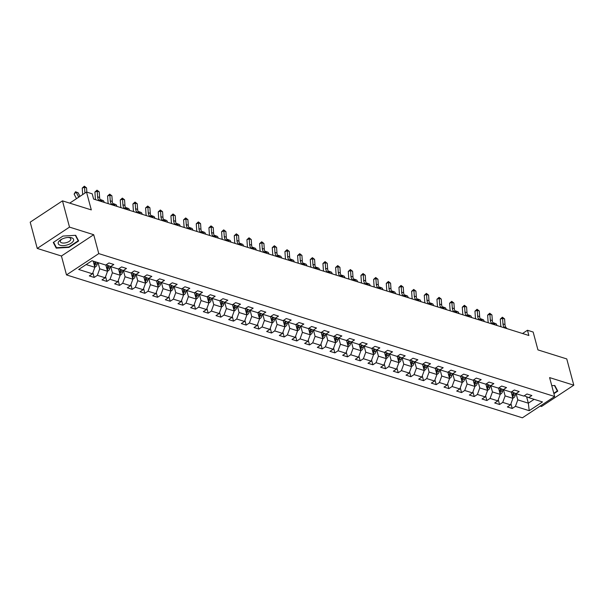 <?xml version="1.0" encoding="UTF-8"?>
<svg xmlns="http://www.w3.org/2000/svg" width="604" height="604" viewBox="0 0 604 604"><rect width="100%" height="100%" fill="white"/><g stroke="black" fill="none" stroke-linecap="round" stroke-linejoin="round"><path stroke-width="0.91" d="M540.18 406.069L541.524 406.492L573.8 385.186L566.763 358.927L537.938 349.89L533.151 332.034L527.466 330.252L522.528 333.514M66.5 274.918L522.392 417.809L554.668 396.503L98.777 253.612L66.5 274.918L61.434 256.013L93.711 234.707L69.513 227.119L37.237 248.425L61.434 256.013M37.237 248.425L30.2 222.166L62.476 200.86L91.302 209.898L86.523 192.042L69.717 203.133M69.513 227.119L62.476 200.86M524.249 395.794L528.674 397.613L531.86 395.514L526.982 393.989L523.804 396.088L516.005 393.642L519.191 391.543L514.314 390.018L511.135 392.117L503.336 389.671L506.522 387.572L501.652 386.047L498.466 388.146L490.667 385.699L493.853 383.6L488.983 382.075L485.797 384.174L477.998 381.736L481.184 379.629L476.314 378.104L473.128 380.203L465.337 377.764L468.515 375.658L463.646 374.133L460.459 376.232L452.668 373.793L455.846 371.687L450.977 370.161L447.791 372.26L439.999 369.822L443.177 367.715L438.308 366.19L435.122 368.297L427.33 365.85L430.516 363.751L425.639 362.219L422.453 364.325L414.661 361.879L417.847 359.78L412.97 358.248L409.791 360.354L401.992 357.908L405.178 355.809L400.301 354.276L397.122 356.383L389.323 353.936L392.509 351.838L387.64 350.305L384.454 352.411L376.654 349.965L379.841 347.866L374.971 346.341L371.785 348.44L363.986 345.994L367.172 343.895L362.302 342.37L359.116 344.469L351.317 342.023L354.503 339.924L349.633 338.399L346.447 340.497L338.655 338.051L341.834 335.952L336.964 334.427L333.778 336.526L325.986 334.087L329.165 331.981L324.295 330.456L321.109 332.555L313.317 330.116L316.504 328.01L311.626 326.485L308.44 328.584L300.649 326.145L303.835 324.038L298.957 322.513L295.779 324.612L287.98 322.174L291.166 320.067L286.288 318.542L283.11 320.649L275.311 318.202L278.497 316.103L273.627 314.571L270.441 316.677L262.642 314.231L265.828 312.132L260.958 310.599L257.772 312.706L249.973 310.26L253.159 308.161L248.289 306.628L245.103 308.735L237.304 306.288L240.49 304.19L235.62 302.664L232.434 304.763L224.643 302.317L227.821 300.218L222.952 298.693L219.765 300.792L211.974 298.346L215.152 296.247L210.283 294.722L207.097 296.821L199.305 294.375L202.491 292.276L197.614 290.751L194.428 292.849L186.636 290.411L189.822 288.304L184.945 286.779L181.766 288.878L173.967 286.439L177.153 284.333L172.276 282.808L169.097 284.907L161.298 282.468L164.484 280.362L159.615 278.837L156.428 280.935L148.629 278.497L151.815 276.39L146.946 274.865L143.76 276.972L135.96 274.526L139.147 272.419L134.277 270.894L131.091 273L123.292 270.554L126.478 268.455L121.608 266.923L118.422 269.029L110.63 266.583L113.809 264.484L108.939 262.951L105.753 265.058L91.951 260.732L78.686 269.482L92.495 273.808L89.309 275.907L94.186 277.44L92.91 272.676M528.674 397.613L542.475 401.939L529.217 410.697L515.416 406.364L512.23 408.47L510.954 403.706M94.186 277.44L97.365 275.333L105.164 277.78L101.978 279.878L106.848 281.411L110.034 279.305L117.833 281.751L114.647 283.85L119.517 285.382L122.703 283.276L130.502 285.722L127.316 287.821L132.185 289.346L135.371 287.247L143.171 289.693L139.985 291.792L144.854 293.317L148.04 291.219L155.832 293.665L152.653 295.764L157.523 297.289L160.709 295.19L168.501 297.636L165.322 299.735L170.192 301.26L173.378 299.161L181.17 301.6L177.984 303.706L182.861 305.231L186.047 303.132L193.839 305.571L190.653 307.678L195.53 309.203L198.708 307.104L206.508 309.542L203.322 311.649L208.199 313.174L211.377 311.075L219.177 313.514L215.99 315.62L220.86 317.145L224.046 315.039L231.845 317.485L228.659 319.584L233.529 321.117L236.715 319.01L244.514 321.456L241.328 323.555L246.198 325.088L249.384 322.981L257.183 325.428L253.997 327.527L258.867 329.059L262.053 326.953L269.845 329.399L266.666 331.498L271.536 333.023L274.722 330.924L282.513 333.37L279.335 335.469L284.205 336.994L287.391 334.895L295.182 337.342L291.996 339.44L296.874 340.966L300.06 338.867L307.851 341.313L304.665 343.412L309.542 344.937L312.721 342.838L320.52 345.277L317.334 347.383L322.211 348.908L325.39 346.809L333.189 349.248L330.003 351.354L334.88 352.879L338.059 350.781L345.858 353.219L342.672 355.326L347.542 356.851L350.728 354.752L358.527 357.191L355.341 359.297L360.211 360.822L363.397 358.723L371.196 361.162L368.01 363.268L372.879 364.793L376.066 362.687L383.857 365.133L380.679 367.232L385.548 368.765L388.734 366.658L396.526 369.104L393.347 371.203L398.217 372.736L401.403 370.63L409.195 373.076L406.016 375.175L410.886 376.707L414.072 374.601L421.864 377.047L418.678 379.146L423.555 380.671L426.734 378.572L434.533 381.018L431.347 383.117L436.224 384.642L439.402 382.543L447.202 384.99L444.016 387.089L448.893 388.614L452.071 386.515L459.87 388.961L456.684 391.06L461.554 392.585L464.74 390.486L472.539 392.925L469.353 395.031L474.223 396.556L477.409 394.457L485.208 396.896L482.022 399.002L486.892 400.527L490.078 398.429L497.87 400.867L494.691 402.974L499.561 404.499L502.747 402.4L510.539 404.839L507.36 406.945L512.23 408.47M86.523 192.042L92.208 193.824L93.612 199.078L528.878 335.499L527.466 330.252M511.226 392.056L512.902 398.338L505.11 395.892L503.449 389.708M511.58 391.822L516.005 393.642M510.539 404.839L512.902 398.338M502.747 402.4L505.11 395.892M498.557 388.085L500.24 394.367L492.441 391.921L490.788 385.737M498.912 387.851L503.336 389.671M497.87 400.867L500.24 394.367M490.078 398.429L492.441 391.921M485.888 384.114L487.571 390.395L479.772 387.949L478.119 381.766M486.243 383.88L490.667 385.699M485.208 396.896L487.571 390.395M477.409 394.457L479.772 387.949M473.219 380.142L474.903 386.424L467.103 383.978L465.45 377.794M473.574 379.908L477.998 381.736M472.539 392.925L474.903 386.424M464.74 390.486L467.103 383.978M460.55 376.171L462.234 382.453L454.434 380.007L452.781 373.831M460.905 375.937L465.337 377.764M459.87 388.961L462.234 382.453M452.071 386.515L454.434 380.007M447.881 372.207L449.565 378.481L441.766 376.035L440.112 369.859M448.236 371.973L452.668 373.793M447.202 384.99L449.565 378.481M439.402 382.543L441.766 376.035M435.212 368.236L436.896 374.51L429.104 372.072L427.443 365.888M435.567 368.002L439.999 369.822M434.533 381.018L436.896 374.51M426.734 378.572L429.104 372.072M422.543 364.265L424.227 370.539L416.435 368.1L414.774 361.917M422.898 364.031L427.33 365.85M421.864 377.047L424.227 370.539M414.072 374.601L416.435 368.1M409.882 360.294L411.558 366.568L403.766 364.129L402.105 357.946M410.237 360.059L414.661 361.879M409.195 373.076L411.558 366.568M401.403 370.63L403.766 364.129M397.213 356.322L398.889 362.596L391.098 360.158L389.437 353.974M397.568 356.088L401.992 357.908M396.526 369.104L398.889 362.596M388.734 366.658L391.098 360.158M384.544 352.351L386.228 358.625L378.429 356.186L376.775 350.003M384.899 352.117L389.323 353.936M383.857 365.133L386.228 358.625M376.066 362.687L378.429 356.186M371.875 348.38L373.559 354.661L365.76 352.215L364.106 346.032M372.23 348.146L376.654 349.965M371.196 361.162L373.559 354.661M363.397 358.723L365.76 352.215M359.206 344.408L360.89 350.69L353.091 348.244L351.437 342.06M359.561 344.174L363.986 345.994M358.527 357.191L360.89 350.69M350.728 354.752L353.091 348.244M346.537 340.437L348.221 346.719L340.422 344.272L338.769 338.089M346.892 340.203L351.317 342.023M345.858 353.219L348.221 346.719M338.059 350.781L340.422 344.272M333.869 336.466L335.552 342.747L327.753 340.301L326.1 334.118M334.223 336.232L338.655 338.051M333.189 349.248L335.552 342.747M325.39 346.809L327.753 340.301M321.2 332.494L322.883 338.776L315.092 336.33L313.431 330.146M321.554 332.26L325.986 334.087M320.52 345.277L322.883 338.776M312.721 342.838L315.092 336.33M308.531 328.531L310.214 334.805L302.423 332.359L300.762 326.183M308.886 328.289L313.317 330.116M307.851 341.313L310.214 334.805M300.06 338.867L302.423 332.359M295.862 324.559L297.546 330.833L289.754 328.387L288.093 322.211M296.224 324.325L300.649 326.145M295.182 337.342L297.546 330.833M287.391 334.895L289.754 328.387M283.201 320.588L284.877 326.862L277.085 324.423L275.424 318.24M283.555 320.354L287.98 322.174M282.513 333.37L284.877 326.862M274.722 330.924L277.085 324.423M270.532 316.617L272.215 322.891L264.416 320.452L262.763 314.269M270.886 316.383L275.311 318.202M269.845 329.399L272.215 322.891M262.053 326.953L264.416 320.452M257.863 312.646L259.546 318.92L251.747 316.481L250.094 310.297M258.218 312.411L262.642 314.231M257.183 325.428L259.546 318.92M249.384 322.981L251.747 316.481M245.194 308.674L246.877 314.948L239.078 312.51L237.425 306.326M245.549 308.44L249.973 310.26M244.514 321.456L246.877 314.948M236.715 319.01L239.078 312.51M232.525 304.703L234.209 310.984L226.409 308.538L224.756 302.355M232.88 304.469L237.304 306.288M231.845 317.485L234.209 310.984M224.046 315.039L226.409 308.538M219.856 300.732L221.54 307.013L213.741 304.567L212.087 298.384M220.211 300.498L224.643 302.317M219.177 313.514L221.54 307.013M211.377 311.075L213.741 304.567M207.187 296.76L208.871 303.042L201.079 300.596L199.418 294.412M207.542 296.526L211.974 298.346M206.508 309.542L208.871 303.042M198.708 307.104L201.079 300.596M194.518 292.789L196.202 299.071L188.41 296.624L186.749 290.441M194.873 292.555L199.305 294.375M193.839 305.571L196.202 299.071M186.047 303.132L188.41 296.624M181.849 288.818L183.533 295.099L175.741 292.653L174.08 286.47M182.212 288.584L186.636 290.411M181.17 301.6L183.533 295.099M173.378 299.161L175.741 292.653M169.188 284.846L170.864 291.128L163.072 288.682L161.411 282.498M169.543 284.612L173.967 286.439M168.501 297.636L170.864 291.128M160.709 295.19L163.072 288.682M156.519 280.883L158.195 287.157L150.404 284.711L148.75 278.535M156.874 280.649L161.298 282.468M155.832 293.665L158.195 287.157M148.04 291.219L150.404 284.711M143.85 276.911L145.534 283.185L137.735 280.739L136.081 274.563M144.205 276.677L148.629 278.497M143.171 289.693L145.534 283.185M135.371 287.247L137.735 280.739M131.181 272.94L132.865 279.214L125.066 276.775L123.412 270.592M131.536 272.706L135.96 274.526M130.502 285.722L132.865 279.214M122.703 283.276L125.066 276.775M118.512 268.969L120.196 275.243L112.397 272.804L110.743 266.621M118.867 268.735L123.292 270.554M117.833 281.751L120.196 275.243M110.034 279.305L112.397 272.804M105.843 264.997L107.527 271.272L99.728 268.833L98.075 262.649M106.198 264.763L110.63 266.583M105.164 277.78L107.527 271.272M97.365 275.333L99.728 268.833M93.205 261.124L94.858 267.3L86.13 264.567M92.495 273.808L94.858 267.3M93.711 234.707L98.777 253.612M573.8 385.186L549.602 377.598L554.668 396.503M526.62 396.768L528.334 403.17L534.147 399.335M516.118 393.68L517.779 399.863L528.334 403.17L529.217 410.697M515.416 406.364L517.779 399.863M106.848 281.411L105.572 276.647M119.517 285.382L118.241 280.618M132.185 289.346L130.909 284.59M144.854 293.317L143.578 288.553M157.523 297.289L156.247 292.525M170.192 301.26L168.916 296.496M182.861 305.231L181.585 300.467M195.53 309.203L194.254 304.439M208.199 313.174L206.923 308.41M220.86 317.145L219.584 312.381M233.529 321.117L232.253 316.353M246.198 325.088L244.922 320.324M258.867 329.059L257.591 324.295M271.536 333.023L270.26 328.266M284.205 336.994L282.929 332.238M296.874 340.966L295.598 336.202M309.542 344.937L308.267 340.173M322.211 348.908L320.935 344.144M334.88 352.879L333.597 348.115M347.542 356.851L346.266 352.087M360.211 360.822L358.935 356.058M372.879 364.793L371.603 360.029M385.548 368.765L384.272 364.001M398.217 372.736L396.941 367.972M410.886 376.707L409.61 371.943M423.555 380.671L422.279 375.914M436.224 384.642L434.948 379.886M448.893 388.614L447.609 383.85M461.554 392.585L460.278 387.821M474.223 396.556L472.947 391.792M486.892 400.527L485.616 395.763M499.561 404.499L498.285 399.735M56.24 248.138L68.939 247.383L78.656 240.966L75.681 235.303L62.982 236.058L53.265 242.468L56.24 248.138L55.764 246.341M553.913 393.687L557.771 391.135L554.797 385.473L551.762 385.654M68.826 246.968L68.939 247.383M84.938 193.084A6.123 4.402 107.4 0 1 84.922 192.88L84.522 187.248L82.242 188.071L82.635 193.703A9.181 6.606 -72.6 0 0 82.733 194.541M86.855 192.148L86.553 187.889L84.522 187.248L84.349 186.191L86.553 187.889M82.242 188.071L84.349 186.191M94.798 267.081L95.628 266.794A3.246 2.333 -72.6 0 0 97.184 264.288L97.546 262.483M93.378 261.774L93.492 261.215M94.488 265.926L94.707 265.745A3.246 2.333 -72.6 0 0 95.636 263.805L96.006 262M95.032 261.698L94.662 263.495A3.246 2.333 107.4 0 1 94.186 264.794M76.497 198.656A6.123 4.402 -72.6 0 0 76.414 198.497L74.126 194.118L75.508 191.747L78.127 192.767L80 196.345M78.127 192.767L76.096 192.125L78.384 196.511A9.181 6.606 107.4 0 1 78.701 197.198M75.508 191.747L76.096 192.125L74.126 194.118M67.64 244.816A7.958 3.662 165 0 0 73.643 240.105A7.958 3.662 165 0 0 68.456 237.425A7.958 3.662 165 0 0 64.167 238.203A7.958 3.662 165 0 0 61.653 239.244A7.958 3.662 165 0 0 58.777 244.469A7.958 3.662 165 0 0 67.64 244.816M62.22 238.965A5.451 2.507 165 0 0 60.309 241.676A5.451 2.507 165 0 0 66.757 242.529A5.451 2.507 165 0 0 70.834 238.852A5.451 2.507 165 0 0 67.822 237.463M75.341 235.326L78.21 240.777L68.788 246.998L56.489 247.723L53.605 242.242M77.84 239.411L78.21 240.777M554.449 385.495L557.318 390.954L553.8 393.272M556.956 389.58L557.318 390.954M99.72 200.989L98.943 200.203A6.123 4.402 107.4 0 1 97.591 196.851L97.191 191.219L94.911 192.042L95.304 197.674A9.181 6.606 -72.6 0 0 95.666 199.72M101.751 201.623L100.974 200.838A6.123 4.402 107.4 0 1 99.615 197.485L99.222 191.861L97.191 191.219L97.01 190.162L99.222 191.861M94.911 192.042L97.01 190.162M112.389 204.96L111.612 204.167A6.123 4.402 107.4 0 1 110.253 200.822L109.86 195.19L107.58 196.013L107.973 201.645A9.181 6.606 -72.6 0 0 108.327 203.691M114.42 205.594L113.643 204.809A6.123 4.402 107.4 0 1 112.284 201.457L111.891 195.824L109.86 195.19L109.679 194.133L111.891 195.824M107.58 196.013L109.679 194.133M107.467 271.053L108.297 270.758A3.246 2.333 -72.6 0 0 109.853 268.259L110.222 266.417M106.047 265.737L106.236 264.779M107.157 269.897L107.376 269.716A3.246 2.333 -72.6 0 0 108.305 267.776L108.712 265.798M107.754 265.405L107.331 267.466A3.246 2.333 107.4 0 1 106.855 268.765M120.136 275.024L120.966 274.729A3.246 2.333 -72.6 0 0 122.521 272.23L122.891 270.388M118.709 269.709L118.905 268.75M119.826 273.869L120.045 273.688A3.246 2.333 -72.6 0 0 120.974 271.747L121.381 269.769M120.422 269.369L120 271.438A3.246 2.333 107.4 0 1 119.524 272.736M100.415 200.12L100.838 199.69L103.465 200.709L104.371 202.446M103.465 200.709L101.434 200.067L102.34 201.812M100.838 199.69L101.434 200.067L100.83 200.679M125.058 208.931L124.281 208.138A6.123 4.402 107.4 0 1 122.922 204.794L122.529 199.161L120.249 199.984L120.641 205.617A9.181 6.606 -72.6 0 0 120.996 207.655M127.089 209.565L126.312 208.78A6.123 4.402 107.4 0 1 124.953 205.428L124.56 199.796L122.529 199.161L122.348 198.104L124.56 199.796M120.249 199.984L122.348 198.104M137.727 212.902L136.949 212.11A6.123 4.402 107.4 0 1 135.59 208.765L135.198 203.133L132.918 203.956L133.31 209.588A9.181 6.606 -72.6 0 0 133.665 211.627M139.758 213.537L138.98 212.751A6.123 4.402 107.4 0 1 137.621 209.399L137.229 203.767L135.198 203.133L135.017 202.076L137.229 203.767M132.918 203.956L135.017 202.076M150.396 216.874L149.618 216.081A6.123 4.402 107.4 0 1 148.259 212.736L147.867 207.104L145.587 207.927L145.979 213.552A9.181 6.606 -72.6 0 0 146.334 215.598M152.427 217.508L151.642 216.715A6.123 4.402 107.4 0 1 150.29 213.371L149.898 207.738L147.867 207.104L147.686 206.039L149.898 207.738M145.587 207.927L147.686 206.039M132.805 278.995L133.635 278.701A3.246 2.333 -72.6 0 0 135.19 276.202L135.56 274.359M131.378 273.68L131.574 272.721M132.495 277.84L132.714 277.659A3.246 2.333 -72.6 0 0 133.643 275.718L134.05 273.733M133.091 273.34L132.669 275.409A3.246 2.333 107.4 0 1 132.193 276.7M113.084 204.092L113.507 203.661L116.127 204.673L117.04 206.417M116.127 204.673L114.103 204.039L115.009 205.783M113.507 203.661L114.103 204.039L113.492 204.65M145.473 282.966L146.304 282.672A3.246 2.333 -72.6 0 0 147.852 280.173L148.229 278.331M144.046 277.651L144.243 276.692M145.164 281.811L145.375 281.63A3.246 2.333 -72.6 0 0 146.311 279.69L146.712 277.704M145.76 277.312L145.338 279.38A3.246 2.333 107.4 0 1 144.854 280.671M125.753 208.063L126.176 207.633L128.795 208.644L129.709 210.388M128.795 208.644L126.764 208.01L127.678 209.754M126.176 207.633L126.764 208.01L126.16 208.622M158.142 286.938L158.973 286.643A3.246 2.333 -72.6 0 0 160.521 284.144L160.898 282.302M156.715 281.623L156.912 280.664M157.833 285.783L158.044 285.601A3.246 2.333 -72.6 0 0 158.98 283.661L159.38 281.675M158.429 281.283L158.006 283.351A3.246 2.333 107.4 0 1 157.523 284.643M138.422 212.034L138.845 211.604L141.464 212.616L142.378 214.36M141.464 212.616L139.433 211.981L140.347 213.725M138.845 211.604L139.433 211.981L138.829 212.593M170.811 290.909L171.642 290.615A3.246 2.333 -72.6 0 0 173.189 288.108L173.567 286.273M169.384 285.594L169.581 284.635M170.502 289.754L170.713 289.573A3.246 2.333 -72.6 0 0 171.649 287.625L172.049 285.647M171.098 285.254L170.675 287.323A3.246 2.333 107.4 0 1 170.192 288.614M151.083 216.006L151.513 215.575L154.133 216.587L155.047 218.331M154.133 216.587L152.102 215.953L153.016 217.697M151.513 215.575L152.102 215.953L151.498 216.564M183.473 294.88L184.303 294.586A3.246 2.333 -72.6 0 0 185.858 292.079L186.236 290.245M182.053 289.565L182.249 288.606M183.163 293.725L183.382 293.544A3.246 2.333 -72.6 0 0 184.318 291.596L184.718 289.618M183.759 289.225L183.344 291.294A3.246 2.333 107.4 0 1 182.861 292.585M163.752 219.977L164.182 219.546L166.802 220.558L167.708 222.302M166.802 220.558L164.771 219.924L165.685 221.66M164.182 219.546L164.771 219.924L164.167 220.536M196.141 298.852L196.972 298.557A3.246 2.333 -72.6 0 0 198.527 296.051L198.905 294.216M194.722 293.536L194.918 292.57M195.832 297.697L196.051 297.508A3.246 2.333 -72.6 0 0 196.987 295.567L197.387 293.589M196.428 293.197L196.013 295.265A3.246 2.333 107.4 0 1 195.53 296.556M176.421 223.948L176.851 223.518L179.471 224.529L180.377 226.273M179.471 224.529L177.44 223.895L178.346 225.632M176.851 223.518L177.44 223.895L176.836 224.507M208.81 302.815L209.641 302.529A3.246 2.333 -72.6 0 0 211.196 300.022L211.566 298.18M207.391 297.508L207.587 296.541M208.501 301.668L208.72 301.479A3.246 2.333 -72.6 0 0 209.648 299.539L210.056 297.561M209.097 297.168L208.674 299.237A3.246 2.333 107.4 0 1 208.199 300.528M189.09 227.919L189.52 227.489L192.14 228.501L193.046 230.245M192.14 228.501L190.109 227.867L191.015 229.603M189.52 227.489L190.109 227.867L189.505 228.471M221.479 306.787L222.31 306.5A3.246 2.333 -72.6 0 0 223.865 303.993L224.235 302.151M220.06 301.479L220.249 300.513M221.17 305.639L221.389 305.45A3.246 2.333 -72.6 0 0 222.317 303.51L222.725 301.532M221.766 301.139L221.343 303.208A3.246 2.333 107.4 0 1 220.868 304.499M201.759 231.891L202.189 231.46L204.809 232.472L205.715 234.216M204.809 232.472L202.778 231.838L203.684 233.574M202.189 231.46L202.778 231.838L202.174 232.442M234.148 310.758L234.979 310.471A3.246 2.333 -72.6 0 0 236.534 307.964L236.904 306.122M232.721 305.45L232.917 304.484M233.839 309.603L234.058 309.422A3.246 2.333 -72.6 0 0 234.986 307.481L235.394 305.503M234.435 305.111L234.012 307.179A3.246 2.333 107.4 0 1 233.537 308.47M214.428 235.854L214.85 235.424L217.478 236.443L218.384 238.18M217.478 236.443L215.447 235.809L216.353 237.546M214.85 235.424L215.447 235.809L214.843 236.413M246.817 314.729L247.648 314.442A3.246 2.333 -72.6 0 0 249.203 311.936L249.573 310.094M245.39 309.414L245.586 308.455M246.507 313.574L246.726 313.393A3.246 2.333 -72.6 0 0 247.655 311.453L248.063 309.474M247.104 309.082L246.681 311.143A3.246 2.333 107.4 0 1 246.206 312.442M227.096 239.826L227.519 239.395L230.139 240.415L231.053 242.151M230.139 240.415L228.116 239.773L229.022 241.517M227.519 239.395L228.116 239.773L227.504 240.384M259.486 318.701L260.316 318.406A3.246 2.333 -72.6 0 0 261.864 315.907L262.242 314.065M258.059 313.385L258.255 312.427M259.176 317.545L259.388 317.364A3.246 2.333 -72.6 0 0 260.324 315.424L260.724 313.446M259.773 313.053L259.35 315.114A3.246 2.333 107.4 0 1 258.867 316.413M239.765 243.797L240.188 243.367L242.808 244.386L243.722 246.122M242.808 244.386L240.777 243.744L241.691 245.488M240.188 243.367L240.777 243.744L240.173 244.356M272.155 322.672L272.985 322.377A3.246 2.333 -72.6 0 0 274.533 319.878L274.911 318.036M270.728 317.357L270.924 316.398M271.845 321.517L272.057 321.336A3.246 2.333 -72.6 0 0 272.993 319.395L273.393 317.417M272.442 317.017L272.019 319.086A3.246 2.333 107.4 0 1 271.536 320.377M252.434 247.768L252.857 247.338L255.477 248.357L256.39 250.094M255.477 248.357L253.446 247.716L254.359 249.46M252.857 247.338L253.446 247.716L252.842 248.327M284.824 326.643L285.654 326.349A3.246 2.333 -72.6 0 0 287.202 323.85L287.579 322.007M283.397 321.328L283.593 320.369M284.514 325.488L284.726 325.307A3.246 2.333 -72.6 0 0 285.662 323.367L286.062 321.381M285.111 320.988L284.688 323.057A3.246 2.333 107.4 0 1 284.205 324.348M265.096 251.74L265.526 251.309L268.146 252.321L269.059 254.065M268.146 252.321L266.115 251.687L267.028 253.431M265.526 251.309L266.115 251.687L265.511 252.298M297.485 330.614L298.316 330.32A3.246 2.333 -72.6 0 0 299.871 327.821L300.248 325.979M296.066 325.299L296.262 324.34M297.176 329.459L297.394 329.278A3.246 2.333 -72.6 0 0 298.331 327.338L298.731 325.352M297.772 324.96L297.357 327.028A3.246 2.333 107.4 0 1 296.874 328.319M277.764 255.711L278.195 255.281L280.815 256.292L281.728 258.036M280.815 256.292L278.784 255.658L279.697 257.402M278.195 255.281L278.784 255.658L278.18 256.27M310.154 334.586L310.984 334.291A3.246 2.333 -72.6 0 0 312.54 331.792L312.917 329.95M308.735 329.271L308.931 328.312M309.844 333.431L310.063 333.249A3.246 2.333 -72.6 0 0 311 331.302L311.4 329.323M310.441 328.931L310.026 331A3.246 2.333 107.4 0 1 309.542 332.291M290.433 259.682L290.864 259.252L293.484 260.264L294.39 262.008M293.484 260.264L291.453 259.629L292.366 261.373M290.864 259.252L291.453 259.629L290.849 260.241M322.823 338.557L323.653 338.263A3.246 2.333 -72.6 0 0 325.209 335.756L325.586 333.921M321.404 333.242L321.6 332.283M322.513 337.402L322.732 337.221A3.246 2.333 -72.6 0 0 323.668 335.273L324.069 333.295M323.11 332.902L322.687 334.971A3.246 2.333 107.4 0 1 322.211 336.262M303.102 263.654L303.533 263.223L306.152 264.235L307.058 265.979M306.152 264.235L304.122 263.601L305.028 265.345M303.533 263.223L304.122 263.601L303.518 264.212M335.492 342.528L336.322 342.234A3.246 2.333 -72.6 0 0 337.878 339.727L338.248 337.893M334.072 337.213L334.269 336.247M335.182 341.373L335.401 341.192A3.246 2.333 -72.6 0 0 336.33 339.244L336.738 337.266M335.779 336.873L335.356 338.942A3.246 2.333 107.4 0 1 334.88 340.233M315.771 267.625L316.202 267.195L318.821 268.206L319.727 269.95M318.821 268.206L316.79 267.572L317.696 269.308M316.202 267.195L316.79 267.572L316.186 268.184M348.161 346.492L348.991 346.205A3.246 2.333 -72.6 0 0 350.547 343.699L350.916 341.864M346.734 341.184L346.93 340.218M347.851 345.345L348.07 345.156A3.246 2.333 -72.6 0 0 348.999 343.215L349.406 341.237M348.448 340.845L348.025 342.913A3.246 2.333 107.4 0 1 347.549 344.204M328.44 271.596L328.863 271.166L331.49 272.178L332.396 273.922M331.49 272.178L329.459 271.543L330.365 273.28M328.863 271.166L329.459 271.543L328.855 272.155M360.83 350.463L361.66 350.177A3.246 2.333 -72.6 0 0 363.215 347.67L363.585 345.828M359.403 345.156L359.599 344.189M360.52 349.316L360.739 349.127A3.246 2.333 -72.6 0 0 361.668 347.187L362.075 345.209M361.117 344.816L360.694 346.885A3.246 2.333 107.4 0 1 360.218 348.176M341.109 275.567L341.532 275.137L344.152 276.149L345.065 277.893M344.152 276.149L342.128 275.515L343.034 277.251M341.532 275.137L342.128 275.515L341.517 276.119M163.065 220.845L162.28 220.052A6.123 4.402 107.4 0 1 160.928 216.708L160.536 211.075L158.248 211.891L158.648 217.523A9.181 6.606 -72.6 0 0 159.003 219.569M165.096 221.479L164.311 220.687A6.123 4.402 107.4 0 1 162.959 217.342L162.567 211.71L160.536 211.075L160.354 210.011L162.567 211.71M158.248 211.891L160.354 210.011M175.726 224.816L174.949 224.024A6.123 4.402 107.4 0 1 173.597 220.679L173.205 215.047L170.917 215.862L171.317 221.494A9.181 6.606 -72.6 0 0 171.672 223.54M177.757 225.451L176.98 224.658A6.123 4.402 107.4 0 1 175.628 221.313L175.236 215.681L173.205 215.047L173.023 213.982L175.236 215.681M170.917 215.862L173.023 213.982M188.395 228.788L187.618 227.995A6.123 4.402 107.4 0 1 186.266 224.65L185.873 219.018L183.586 219.833L183.978 225.466A9.181 6.606 -72.6 0 0 184.341 227.512M190.426 229.422L189.648 228.629A6.123 4.402 107.4 0 1 188.297 225.284L187.897 219.652L185.873 219.018L185.692 217.953L187.897 219.652M183.586 219.833L185.692 217.953M201.064 232.751L200.286 231.966A6.123 4.402 107.4 0 1 198.935 228.614L198.535 222.989L196.255 223.805L196.647 229.437A9.181 6.606 -72.6 0 0 197.01 231.483M203.095 233.393L202.317 232.6A6.123 4.402 107.4 0 1 200.966 229.256L200.566 223.623L198.535 222.989L198.361 221.925L200.566 223.623M196.255 223.805L198.361 221.925M213.733 236.723L212.955 235.938A6.123 4.402 107.4 0 1 211.604 232.585L211.204 226.953L208.924 227.776L209.316 233.408A9.181 6.606 -72.6 0 0 209.679 235.454M215.764 237.364L214.986 236.572A6.123 4.402 107.4 0 1 213.627 233.227L213.235 227.595L211.204 226.953L211.023 225.896L213.235 227.595M208.924 227.776L211.023 225.896M226.402 240.694L225.624 239.909A6.123 4.402 107.4 0 1 224.265 236.557L223.873 230.924L221.593 231.747L221.985 237.38A9.181 6.606 -72.6 0 0 222.34 239.426M228.433 241.336L227.655 240.543A6.123 4.402 107.4 0 1 226.296 237.198L225.904 231.566L223.873 230.924L223.691 229.867L225.904 231.566M221.593 231.747L223.691 229.867M239.071 244.665L238.293 243.88A6.123 4.402 107.4 0 1 236.934 240.528L236.542 234.896L234.261 235.719L234.654 241.351A9.181 6.606 -72.6 0 0 235.009 243.397M241.102 245.299L240.324 244.514A6.123 4.402 107.4 0 1 238.965 241.162L238.572 235.537L236.542 234.896L236.36 233.839L238.572 235.537M234.261 235.719L236.36 233.839M251.74 248.637L250.962 247.844A6.123 4.402 107.4 0 1 249.603 244.499L249.21 238.867L246.93 239.69L247.323 245.322A9.181 6.606 -72.6 0 0 247.678 247.368M253.771 249.271L252.993 248.486A6.123 4.402 107.4 0 1 251.634 245.133L251.241 239.509L249.21 238.867L249.029 237.81L251.241 239.509M246.93 239.69L249.029 237.81M264.409 252.608L263.631 251.815A6.123 4.402 107.4 0 1 262.272 248.471L261.879 242.838L259.599 243.661L259.992 249.293A9.181 6.606 -72.6 0 0 260.347 251.339M266.44 253.242L265.654 252.457A6.123 4.402 107.4 0 1 264.303 249.105L263.91 243.472L261.879 242.838L261.698 241.781L263.91 243.472M259.599 243.661L261.698 241.781M277.077 256.579L276.292 255.786A6.123 4.402 107.4 0 1 274.941 252.442L274.548 246.809L272.261 247.632L272.661 253.265A9.181 6.606 -72.6 0 0 273.016 255.303M279.108 257.213L278.323 256.428A6.123 4.402 107.4 0 1 276.972 253.076L276.579 247.444L274.548 246.809L274.367 245.752L276.579 247.444M272.261 247.632L274.367 245.752M289.746 260.55L288.961 259.758A6.123 4.402 107.4 0 1 287.61 256.413L287.217 250.781L284.929 251.604L285.33 257.228A9.181 6.606 -72.6 0 0 285.684 259.275M291.77 261.185L290.992 260.392A6.123 4.402 107.4 0 1 289.641 257.047L289.248 251.415L287.217 250.781L287.036 249.716L289.248 251.415M284.929 251.604L287.036 249.716M302.408 264.522L301.63 263.729A6.123 4.402 107.4 0 1 300.279 260.384L299.886 254.752L297.598 255.575L297.991 261.2A9.181 6.606 -72.6 0 0 298.353 263.246M304.439 265.156L303.661 264.363A6.123 4.402 107.4 0 1 302.31 261.019L301.917 255.386L299.886 254.752L299.705 253.688L301.917 255.386M297.598 255.575L299.705 253.688M315.077 268.493L314.299 267.7A6.123 4.402 107.4 0 1 312.947 264.356L312.547 258.723L310.267 259.539L310.66 265.171A9.181 6.606 -72.6 0 0 311.022 267.217M317.108 269.127L316.33 268.335A6.123 4.402 107.4 0 1 314.978 264.99L314.578 259.358L312.547 258.723L312.374 257.659L314.578 259.358M310.267 259.539L312.374 257.659M327.745 272.464L326.968 271.672A6.123 4.402 107.4 0 1 325.616 268.327L325.216 262.695L322.936 263.51L323.329 269.142A9.181 6.606 -72.6 0 0 323.691 271.188M329.776 273.099L328.999 272.306A6.123 4.402 107.4 0 1 327.64 268.961L327.247 263.329L325.216 262.695L325.035 261.63L327.247 263.329M322.936 263.51L325.035 261.63M340.414 276.436L339.637 275.643A6.123 4.402 107.4 0 1 338.278 272.298L337.885 266.666L335.605 267.481L335.998 273.114A9.181 6.606 -72.6 0 0 336.353 275.16M342.445 277.07L341.668 276.277A6.123 4.402 107.4 0 1 340.309 272.933L339.916 267.3L337.885 266.666L337.704 265.601L339.916 267.3M335.605 267.481L337.704 265.601M353.083 280.399L352.306 279.614A6.123 4.402 107.4 0 1 350.947 276.262L350.554 270.637L348.274 271.453L348.667 277.085A9.181 6.606 -72.6 0 0 349.021 279.131M355.114 281.041L354.337 280.248A6.123 4.402 107.4 0 1 352.978 276.904L352.585 271.272L350.554 270.637L350.373 269.573L352.585 271.272M348.274 271.453L350.373 269.573M365.752 284.371L364.975 283.586A6.123 4.402 107.4 0 1 363.616 280.233L363.223 274.601L360.943 275.424L361.335 281.056A9.181 6.606 -72.6 0 0 361.69 283.102M367.783 285.012L367.006 284.22A6.123 4.402 107.4 0 1 365.647 280.875L365.254 275.243L363.223 274.601L363.042 273.544L365.254 275.243M360.943 275.424L363.042 273.544M378.421 288.342L377.643 287.557A6.123 4.402 107.4 0 1 376.284 284.205L375.892 278.572L373.612 279.395L374.004 285.028A9.181 6.606 -72.6 0 0 374.359 287.074M380.452 288.984L379.667 288.191A6.123 4.402 107.4 0 1 378.315 284.846L377.923 279.214L375.892 278.572L375.711 277.515L377.923 279.214M373.612 279.395L375.711 277.515M391.09 292.313L390.305 291.528A6.123 4.402 107.4 0 1 388.953 288.176L388.561 282.544L386.281 283.367L386.673 288.999A9.181 6.606 -72.6 0 0 387.028 291.045M393.121 292.948L392.336 292.162A6.123 4.402 107.4 0 1 390.984 288.81L390.592 283.185L388.561 282.544L388.38 281.487L390.592 283.185M386.281 283.367L388.38 281.487M403.759 296.285L402.974 295.492A6.123 4.402 107.4 0 1 401.622 292.147L401.23 286.515L398.942 287.338L399.342 292.97A9.181 6.606 -72.6 0 0 399.697 295.016M405.782 296.919L405.005 296.134A6.123 4.402 107.4 0 1 403.653 292.781L403.261 287.149L401.23 286.515L401.048 285.458L403.261 287.149M398.942 287.338L401.048 285.458M416.42 300.256L415.643 299.463A6.123 4.402 107.4 0 1 414.291 296.119L413.899 290.486L411.611 291.309L412.004 296.942A9.181 6.606 -72.6 0 0 412.366 298.98M418.451 300.89L417.674 300.105A6.123 4.402 107.4 0 1 416.322 296.753L415.929 291.12L413.899 290.486L413.717 289.429L415.929 291.12M411.611 291.309L413.717 289.429M429.089 304.227L428.311 303.434A6.123 4.402 107.4 0 1 426.96 300.09L426.567 294.458L424.28 295.281L424.672 300.913A9.181 6.606 -72.6 0 0 425.035 302.951M431.12 304.861L430.342 304.076A6.123 4.402 107.4 0 1 428.991 300.724L428.591 295.092L426.567 294.458L426.386 293.401L428.591 295.092M424.28 295.281L426.386 293.401M441.758 308.199L440.98 307.406A6.123 4.402 107.4 0 1 439.629 304.061L439.229 298.429L436.949 299.252L437.341 304.877A9.181 6.606 -72.6 0 0 437.704 306.923M443.789 308.833L443.011 308.04A6.123 4.402 107.4 0 1 441.652 304.695L441.26 299.063L439.229 298.429L439.055 297.364L441.26 299.063M436.949 299.252L439.055 297.364M454.427 312.17L453.649 311.377A6.123 4.402 107.4 0 1 452.29 308.032L451.898 302.4L449.618 303.216L450.01 308.848A9.181 6.606 -72.6 0 0 450.373 310.894M456.458 312.804L455.68 312.011A6.123 4.402 107.4 0 1 454.321 308.667L453.929 303.034L451.898 302.4L451.716 301.336L453.929 303.034M449.618 303.216L451.716 301.336M467.096 316.141L466.318 315.348A6.123 4.402 107.4 0 1 464.959 312.004L464.567 306.371L462.286 307.187L462.679 312.819A9.181 6.606 -72.6 0 0 463.034 314.865M469.127 316.775L468.349 315.983A6.123 4.402 107.4 0 1 466.99 312.638L466.598 307.006L464.567 306.371L464.385 305.307L466.598 307.006M462.286 307.187L464.385 305.307M373.498 354.435L374.329 354.148A3.246 2.333 -72.6 0 0 375.877 351.641L376.254 349.799M372.072 349.127L372.268 348.161M373.189 353.28L373.4 353.098A3.246 2.333 -72.6 0 0 374.337 351.158L374.737 349.18M373.785 348.787L373.363 350.856A3.246 2.333 107.4 0 1 372.879 352.147M353.778 279.539L354.201 279.101L356.821 280.12L357.734 281.857M356.821 280.12L354.79 279.486L355.703 281.222M354.201 279.101L354.79 279.486L354.186 280.09M386.167 358.406L386.998 358.119A3.246 2.333 -72.6 0 0 388.546 355.613L388.923 353.77M384.74 353.098L384.937 352.132M385.858 357.251L386.069 357.07A3.246 2.333 -72.6 0 0 387.005 355.129L387.406 353.151M386.454 352.759L386.031 354.827A3.246 2.333 107.4 0 1 385.548 356.118M366.447 283.502L366.87 283.072L369.489 284.091L370.403 285.828M369.489 284.091L367.459 283.45L368.372 285.194M366.87 283.072L367.459 283.45L366.854 284.061M398.836 362.377L399.667 362.083A3.246 2.333 -72.6 0 0 401.215 359.584L401.592 357.742M397.409 357.062L397.606 356.103M398.527 361.222L398.738 361.041A3.246 2.333 -72.6 0 0 399.674 359.101L400.075 357.123M399.123 356.73L398.7 358.791A3.246 2.333 107.4 0 1 398.217 360.09M379.108 287.474L379.538 287.043L382.158 288.063L383.072 289.799M382.158 288.063L380.127 287.421L381.041 289.165M379.538 287.043L380.127 287.421L379.523 288.033M411.498 366.349L412.328 366.054A3.246 2.333 -72.6 0 0 413.883 363.555L414.261 361.713M410.078 361.033L410.275 360.075M411.196 365.193L411.407 365.012A3.246 2.333 -72.6 0 0 412.343 363.072L412.743 361.094M411.785 360.694L411.369 362.762A3.246 2.333 107.4 0 1 410.886 364.061M391.777 291.445L392.207 291.015L394.827 292.034L395.741 293.771M394.827 292.034L392.796 291.392L393.71 293.136M392.207 291.015L392.796 291.392L392.192 292.004M424.167 370.32L424.997 370.026A3.246 2.333 -72.6 0 0 426.552 367.526L426.93 365.684M422.747 365.005L422.943 364.046M423.857 369.165L424.076 368.984A3.246 2.333 -72.6 0 0 425.012 367.043L425.412 365.058M424.453 364.665L424.038 366.734A3.246 2.333 107.4 0 1 423.555 368.025M404.446 295.416L404.876 294.986L407.496 295.998L408.402 297.742M407.496 295.998L405.465 295.364L406.379 297.108M404.876 294.986L405.465 295.364L404.861 295.975M436.835 374.291L437.666 373.997A3.246 2.333 -72.6 0 0 439.221 371.498L439.599 369.656M435.416 368.976L435.612 368.017M436.526 373.136L436.745 372.955A3.246 2.333 -72.6 0 0 437.681 371.015L438.081 369.029M437.122 368.636L436.7 370.705A3.246 2.333 107.4 0 1 436.224 371.996M417.115 299.388L417.545 298.957L420.165 299.969L421.071 301.713M420.165 299.969L418.134 299.335L419.04 301.079M417.545 298.957L418.134 299.335L417.53 299.946M449.504 378.263L450.335 377.968A3.246 2.333 -72.6 0 0 451.89 375.469L452.26 373.627M448.085 372.947L448.281 371.988M449.195 377.107L449.414 376.926A3.246 2.333 -72.6 0 0 450.342 374.986L450.75 373M449.791 372.608L449.368 374.676A3.246 2.333 107.4 0 1 448.893 375.967M429.784 303.359L430.214 302.929L432.834 303.94L433.74 305.684M432.834 303.94L430.803 303.306L431.709 305.05M430.214 302.929L430.803 303.306L430.199 303.918M462.173 382.234L463.004 381.939A3.246 2.333 -72.6 0 0 464.559 379.433L464.929 377.598M460.746 376.919L460.943 375.96M461.864 381.079L462.083 380.897A3.246 2.333 -72.6 0 0 463.011 378.95L463.419 376.971M462.46 376.579L462.037 378.648A3.246 2.333 107.4 0 1 461.562 379.939M442.453 307.33L442.875 306.9L445.503 307.912L446.409 309.656M445.503 307.912L443.472 307.277L444.378 309.022M442.875 306.9L443.472 307.277L442.868 307.889M474.842 386.205L475.673 385.911A3.246 2.333 -72.6 0 0 477.228 383.404L477.598 381.569M473.415 380.89L473.611 379.931M474.533 385.05L474.752 384.869A3.246 2.333 -72.6 0 0 475.68 382.921L476.088 380.943M475.129 380.55L474.706 382.619A3.246 2.333 107.4 0 1 474.231 383.91M455.122 311.302L455.544 310.871L458.164 311.883L459.078 313.627M458.164 311.883L456.141 311.249L457.047 312.985M455.544 310.871L456.141 311.249L455.529 311.86M479.765 320.112L478.987 319.32A6.123 4.402 107.4 0 1 477.628 315.975L477.236 310.343L474.955 311.158L475.348 316.79A9.181 6.606 -72.6 0 0 475.703 318.837M481.796 320.747L481.018 319.954A6.123 4.402 107.4 0 1 479.659 316.609L479.266 310.977L477.236 310.343L477.054 309.278L479.266 310.977M474.955 311.158L477.054 309.278M487.511 390.176L488.342 389.882A3.246 2.333 -72.6 0 0 489.889 387.375L490.267 385.541M486.084 384.861L486.28 383.895M487.201 389.021L487.42 388.833A3.246 2.333 -72.6 0 0 488.349 386.892L488.749 384.914M487.798 384.522L487.375 386.59A3.246 2.333 107.4 0 1 486.892 387.881M467.79 315.273L468.213 314.843L470.833 315.854L471.747 317.598M470.833 315.854L468.802 315.22L469.716 316.957M468.213 314.843L468.802 315.22L468.198 315.832M492.434 324.076L491.656 323.291A6.123 4.402 107.4 0 1 490.297 319.939L489.904 314.314L487.624 315.129L488.017 320.762A9.181 6.606 -72.6 0 0 488.372 322.808M494.465 324.718L493.679 323.925A6.123 4.402 107.4 0 1 492.328 320.581L491.935 314.948L489.904 314.314L489.723 313.25L491.935 314.948M487.624 315.129L489.723 313.25M500.18 394.14L501.01 393.853A3.246 2.333 -72.6 0 0 502.558 391.347L502.936 389.505M498.753 388.833L498.949 387.866M499.87 392.993L500.082 392.804A3.246 2.333 -72.6 0 0 501.018 390.864L501.418 388.885M500.467 388.493L500.044 390.561A3.246 2.333 107.4 0 1 499.561 391.853M480.459 319.244L480.882 318.814L483.502 319.826L484.416 321.57M483.502 319.826L481.471 319.191L482.385 320.928M480.882 318.814L481.471 319.191L480.867 319.795M505.103 328.048L504.317 327.262A6.123 4.402 107.4 0 1 502.966 323.91L502.573 318.285L500.293 319.101L500.686 324.733A9.181 6.606 -72.6 0 0 501.041 326.779M507.134 328.689L506.348 327.897A6.123 4.402 107.4 0 1 504.997 324.552L504.604 318.92L502.573 318.285L502.392 317.221L504.604 318.92M500.293 319.101L502.392 317.221M512.849 398.111L513.679 397.825A3.246 2.333 -72.6 0 0 515.227 395.318L515.605 393.476M511.422 392.804L511.618 391.837M512.539 396.964L512.751 396.775A3.246 2.333 -72.6 0 0 513.687 394.835L514.087 392.857M513.136 392.464L512.713 394.533A3.246 2.333 107.4 0 1 512.23 395.824M493.121 323.216L493.551 322.785L496.171 323.797L497.084 325.541M496.171 323.797L494.14 323.163L495.054 324.899M493.551 322.785L494.14 323.163L493.536 323.767M94.647 266.53L95.568 266.817M95.636 263.805L97.184 264.288M93.763 263.216L94.662 263.495M79.313 196.798L78.384 196.511M94.36 264.446L94.707 265.745M98.943 200.203L100.974 200.838M97.591 196.851L99.615 197.485M111.612 204.167L113.643 204.809M110.253 200.822L112.284 201.457M107.316 270.494L108.237 270.788M108.305 267.776L109.853 268.259M106.432 267.187L107.331 267.466M107.029 268.418L107.376 269.716M119.985 274.465L120.906 274.752M120.974 271.747L122.521 272.23M119.101 271.158L120 271.438M119.698 272.389L120.045 273.688M124.281 208.138L126.312 208.78M122.922 204.794L124.953 205.428M136.949 212.11L138.98 212.751M135.59 208.765L137.621 209.399M149.618 216.081L151.642 216.715M148.259 212.736L150.29 213.371M132.653 278.436L133.567 278.723M133.643 275.718L135.19 276.202M131.77 275.13L132.669 275.409M132.359 276.36L132.714 277.659M145.322 282.408L146.236 282.695M146.311 279.69L147.852 280.173M144.439 279.101L145.338 279.38M145.028 280.332L145.375 281.63M157.991 286.379L158.905 286.666M158.98 283.661L160.521 284.144M157.1 283.072L158.006 283.351M157.697 284.303L158.044 285.601M170.66 290.35L171.574 290.637M171.649 287.625L173.189 288.108M169.769 287.043L170.675 287.323M170.366 288.274L170.713 289.573M183.329 294.322L184.243 294.609M184.318 291.596L185.858 292.079M182.438 291.007L183.344 291.294M183.035 292.245L183.382 293.544M195.998 298.293L196.912 298.58M196.987 295.567L198.527 296.051M195.107 294.978L196.013 295.265M195.704 296.217L196.051 297.508M208.659 302.264L209.58 302.551M209.648 299.539L211.196 300.022M207.776 298.95L208.674 299.237M208.372 300.18L208.72 301.479M221.328 306.236L222.249 306.522M222.317 303.51L223.865 303.993M220.445 302.921L221.343 303.208M221.041 304.152L221.389 305.45M233.997 310.207L234.918 310.494M234.986 307.481L236.534 307.964M233.114 306.892L234.012 307.179M233.71 308.123L234.058 309.422M246.666 314.178L247.58 314.465M247.655 311.453L249.203 311.936M245.783 310.864L246.681 311.143M246.379 312.094L246.726 313.393M259.335 318.142L260.248 318.429M260.324 315.424L261.864 315.907M258.452 314.835L259.35 315.114M259.041 316.066L259.388 317.364M272.004 322.113L272.917 322.4M272.993 319.395L274.533 319.878M271.113 318.806L272.019 319.086M271.709 320.037L272.057 321.336M284.673 326.084L285.586 326.371M285.662 323.367L287.202 323.85M283.782 322.778L284.688 323.057M284.378 324.008L284.726 325.307M297.342 330.056L298.255 330.343M298.331 327.338L299.871 327.821M296.451 326.749L297.357 327.028M297.047 327.98L297.394 329.278M310.011 334.027L310.924 334.314M311 331.302L312.54 331.792M309.12 330.72L310.026 331M309.716 331.951L310.063 333.249M322.672 337.998L323.593 338.285M323.668 335.273L325.209 335.756M321.789 334.684L322.687 334.971M322.385 335.922L322.732 337.221M335.341 341.97L336.262 342.257M336.33 339.244L337.878 339.727M334.457 338.655L335.356 338.942M335.054 339.893L335.401 341.192M348.01 345.941L348.931 346.228M348.999 343.215L350.547 343.699M347.126 342.627L348.025 342.913M347.723 343.865L348.07 345.156M360.679 349.912L361.592 350.199M361.668 347.187L363.215 347.67M359.795 346.598L360.694 346.885M360.392 347.829L360.739 349.127M162.28 220.052L164.311 220.687M160.928 216.708L162.959 217.342M174.949 224.024L176.98 224.658M173.597 220.679L175.628 221.313M187.618 227.995L189.648 228.629M186.266 224.65L188.297 225.284M200.286 231.966L202.317 232.6M198.935 228.614L200.966 229.256M212.955 235.938L214.986 236.572M211.604 232.585L213.627 233.227M225.624 239.909L227.655 240.543M224.265 236.557L226.296 237.198M238.293 243.88L240.324 244.514M236.934 240.528L238.965 241.162M250.962 247.844L252.993 248.486M249.603 244.499L251.634 245.133M263.631 251.815L265.654 252.457M262.272 248.471L264.303 249.105M276.292 255.786L278.323 256.428M274.941 252.442L276.972 253.076M288.961 259.758L290.992 260.392M287.61 256.413L289.641 257.047M301.63 263.729L303.661 264.363M300.279 260.384L302.31 261.019M314.299 267.7L316.33 268.335M312.947 264.356L314.978 264.99M326.968 271.672L328.999 272.306M325.616 268.327L327.64 268.961M339.637 275.643L341.668 276.277M338.278 272.298L340.309 272.933M352.306 279.614L354.337 280.248M350.947 276.262L352.978 276.904M364.975 283.586L367.006 284.22M363.616 280.233L365.647 280.875M377.643 287.557L379.667 288.191M376.284 284.205L378.315 284.846M390.305 291.528L392.336 292.162M388.953 288.176L390.984 288.81M402.974 295.492L405.005 296.134M401.622 292.147L403.653 292.781M415.643 299.463L417.674 300.105M414.291 296.119L416.322 296.753M428.311 303.434L430.342 304.076M426.96 300.09L428.991 300.724M440.98 307.406L443.011 308.04M439.629 304.061L441.652 304.695M453.649 311.377L455.68 312.011M452.29 308.032L454.321 308.667M466.318 315.348L468.349 315.983M464.959 312.004L466.99 312.638M373.348 353.884L374.261 354.171M374.337 351.158L375.877 351.641M372.464 350.569L373.363 350.856M373.053 351.8L373.4 353.098M386.016 357.855L386.93 358.142M387.005 355.129L388.546 355.613M385.126 354.54L386.031 354.827M385.722 355.771L386.069 357.07M398.685 361.826L399.599 362.113M399.674 359.101L401.215 359.584M397.794 358.512L398.7 358.791M398.391 359.742L398.738 361.041M411.354 365.79L412.268 366.077M412.343 363.072L413.883 363.555M410.463 362.483L411.369 362.762M411.06 363.714L411.407 365.012M424.023 369.761L424.937 370.048M425.012 367.043L426.552 367.526M423.132 366.454L424.038 366.734M423.729 367.685L424.076 368.984M436.692 373.733L437.606 374.019M437.681 371.015L439.221 371.498M435.801 370.426L436.7 370.705M436.398 371.656L436.745 372.955M449.353 377.704L450.274 377.991M450.342 374.986L451.89 375.469M448.47 374.397L449.368 374.676M449.066 375.628L449.414 376.926M462.022 381.675L462.943 381.962M463.011 378.95L464.559 379.433M461.139 378.368L462.037 378.648M461.735 379.599L462.083 380.897M474.691 385.646L475.605 385.933M475.68 382.921L477.228 383.404M473.808 382.332L474.706 382.619M474.404 383.57L474.752 384.869M478.987 319.32L481.018 319.954M477.628 315.975L479.659 316.609M487.36 389.618L488.274 389.905M488.349 386.892L489.889 387.375M486.477 386.303L487.375 386.59M487.066 387.541L487.42 388.833M491.656 323.291L493.679 323.925M490.297 319.939L492.328 320.581M500.029 393.589L500.942 393.876M501.018 390.864L502.558 391.347M499.138 390.275L500.044 390.561M499.734 391.505L500.082 392.804M504.317 327.262L506.348 327.897M502.966 323.91L504.997 324.552M512.698 397.56L513.611 397.847M513.687 394.835L515.227 395.318M511.807 394.246L512.713 394.533M512.403 395.477L512.751 396.775"/></g></svg>
